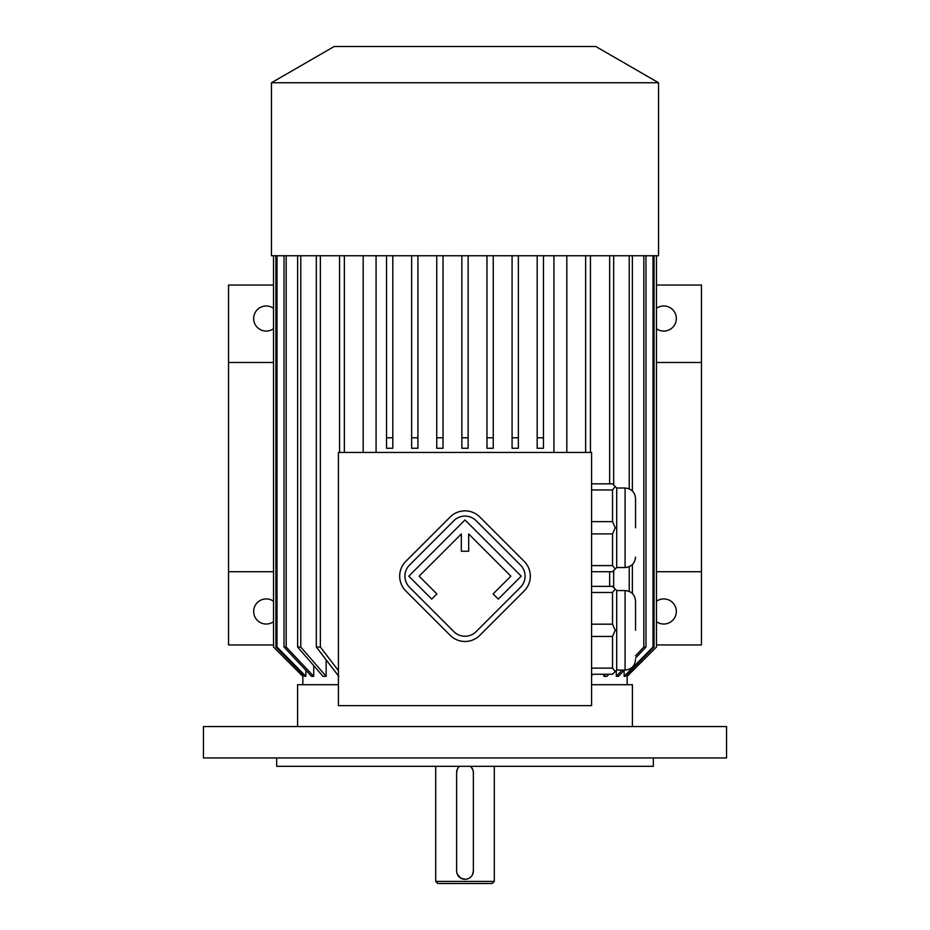 <?xml version="1.0" encoding="UTF-8"?>
<svg xmlns="http://www.w3.org/2000/svg" width="930" height="930" viewBox="0 0 930 930"><rect width="100%" height="100%" fill="white"/><g stroke="black" fill="none" stroke-linecap="round" stroke-linejoin="round"><path stroke-width="1.4" d="M591.596 452.445L338.404 452.445L338.404 705.638L591.596 705.638L591.596 452.445M616.706 567.533L625.076 567.533L625.076 488.018L616.706 488.018L616.706 567.533L612.521 571.718L591.596 571.718M616.706 488.018L612.521 483.833L591.596 483.833M591.596 521.649L612.521 521.649L615.242 527.775L612.521 533.901L612.521 565.603L591.596 565.603M612.521 533.901L591.596 533.901M612.521 565.603L615.242 568.997M615.242 527.775L616.706 527.775M612.521 521.649L612.521 489.947L591.596 489.947M615.242 486.553L612.521 489.947M616.706 670.065L625.076 670.065L625.076 590.55L616.706 590.55L616.706 670.065L612.521 674.25L591.596 674.25M616.706 590.55L612.521 586.365L591.596 586.365M591.596 624.181L612.521 624.181L612.521 592.48L591.596 592.48M615.242 589.085L612.521 592.48M612.521 624.181L615.242 630.308L612.521 636.434L591.596 636.434M616.706 630.308L615.242 630.308M612.521 636.434L612.521 668.135L591.596 668.135M612.521 668.135L615.242 671.53M518.359 255.75L518.359 448.26L512.081 448.26L512.081 437.798L518.359 437.798M512.081 255.75L512.081 437.798M493.249 255.75L493.249 448.26L486.971 448.26L486.971 437.798L493.249 437.798M486.971 255.75L486.971 437.798M392.809 255.75L392.809 448.26L386.531 448.26L386.531 437.798L392.809 437.798M386.531 255.75L386.531 437.798M417.919 255.75L417.919 448.26L411.641 448.26L411.641 437.798L417.919 437.798M411.641 255.75L411.641 437.798M443.029 255.75L443.029 448.26L436.751 448.26L436.751 437.798L443.029 437.798M436.751 255.75L436.751 437.798M537.191 255.75L537.191 437.798L543.469 437.798L543.469 255.75M537.191 437.798L537.191 448.26L543.469 448.26L543.469 437.798M468.139 255.75L468.139 448.26L461.861 448.26L461.861 437.798L468.139 437.798M461.861 255.75L461.861 437.798M376.069 452.445L376.069 255.75M553.931 255.75L553.931 452.445M566.812 255.75L566.812 452.445M363.188 255.75L363.188 452.445M326.151 659.87L326.151 676.342L323.012 676.342L297.635 647.048L300.774 647.048L326.151 676.342M313.712 665.601L313.712 676.342L311.562 676.342L284.034 647.048L286.184 647.048L313.712 676.342M305.865 670.286L305.865 676.342L304.784 676.342L275.931 647.048L277.012 647.048L305.865 676.342M302.866 674.39L302.831 684.713M627.134 674.39L627.169 684.713M624.135 676.342L625.216 676.342L654.069 647.048L652.988 647.048L624.135 676.342L624.135 670.286M616.288 670.484L616.288 676.342L618.438 676.342L624.332 670.065M603.849 674.25L603.849 676.342L606.988 676.342L608.801 674.25M656.464 362.468L701.452 362.468L701.452 571.718L656.464 571.718M273.536 644.955L228.548 644.955L228.548 362.468L273.536 362.468M228.548 571.718L273.536 571.718M656.464 328.72A12.555 12.555 0 0 0 676.342 318.525A12.555 12.555 0 0 0 656.464 308.33M701.452 362.468L701.452 285.045L656.464 285.045M656.464 644.955L701.452 644.955L701.452 571.718M656.464 621.67A12.555 12.555 0 0 0 676.342 611.475A12.555 12.555 0 0 0 656.464 601.28M297.6 726.562L297.6 684.713L338.404 684.713M591.596 684.713L632.4 684.713L632.4 726.562M273.536 328.72A12.555 12.555 0 0 1 253.657 318.525A12.555 12.555 0 0 1 273.536 308.33M228.548 362.468L228.548 285.045L273.536 285.045M273.536 621.67A12.555 12.555 0 0 1 253.657 611.475A12.555 12.555 0 0 1 273.536 601.28M344.356 255.75L344.356 452.445M339.543 255.75L339.543 452.445M338.776 676.342L316.328 647.048L320.362 647.048L338.404 670.588M316.328 255.75L316.328 647.048M320.362 255.75L320.362 647.048M300.774 255.75L300.774 647.048M297.635 255.75L297.635 647.048M286.184 255.75L286.184 647.048M284.034 255.75L284.034 647.048M277.012 255.75L277.012 647.048M275.931 255.75L275.931 647.048M302.831 676.342L273.536 647.048L273.536 255.75L273.56 647.048L302.866 676.342M627.169 676.342L656.464 647.048L656.464 255.75L656.464 647.048L627.134 676.342M652.988 255.75L652.988 647.048M654.069 255.75L654.069 647.048M645.966 255.75L645.966 647.048L635.539 658.138M643.816 255.75L643.816 647.048L645.966 647.048M616.288 676.342L622.182 670.065M635.539 655.859L643.816 647.048M603.849 676.342L605.663 674.25M629.226 255.75L629.226 488.866M629.226 566.684L629.226 591.399M632.365 255.75L632.365 490.97M632.365 564.58L632.365 593.503M613.672 255.75L613.672 484.972M613.672 570.578L613.672 587.504M592.829 674.25L591.596 675.854M609.638 255.75L609.638 483.833M609.638 571.718L609.638 586.365M590.457 255.75L590.457 452.445M585.644 255.75L585.644 452.445M271.444 255.75L658.556 255.75L658.556 82.747L271.444 82.747L271.444 255.75M271.444 82.747L334.219 46.5L595.781 46.5L658.556 82.747M635.539 630.308L635.539 601.013L635.539 630.308M635.539 527.775L635.539 498.48L635.539 527.775M203.438 757.95L726.562 757.95L726.562 726.562L203.438 726.562L203.438 757.95M276.675 757.95L276.675 766.32L653.325 766.32L653.325 757.95M459.467 766.32A8.37 8.37 0 0 0 456.63 772.598L456.63 870.945A8.37 8.37 0 0 0 465 879.315A8.37 8.37 0 0 0 473.37 870.945L473.37 772.598A8.37 8.37 0 0 0 470.534 766.32L472.859 769.726M494.295 881.408L435.705 881.408L437.798 883.5L492.202 883.5L494.295 881.408L494.295 766.32M456.63 870.945L457.014 873.468M457.142 873.816L460.478 877.99M460.745 878.153L465.337 879.303M465.791 879.28L468.313 878.629M472.591 874.479L473.37 870.945M473.37 772.598L472.986 770.075M457.409 769.063L456.63 772.598M524.183 590.969A20.925 20.925 0 0 0 524.183 561.371L479.799 516.987A20.925 20.925 0 0 0 450.201 516.987L405.817 561.371A20.925 20.925 0 0 0 405.817 590.969L450.201 635.353A20.925 20.925 0 0 0 479.799 635.353L524.183 590.969M520.486 587.26A15.694 15.694 0 0 0 520.486 565.068L476.102 520.684A15.694 15.694 0 0 0 453.898 520.684L409.514 565.068A15.694 15.694 0 0 0 409.514 587.26L453.898 631.656A15.694 15.694 0 0 0 476.102 631.656L520.486 587.26M493.109 593.921L498.294 599.106L521.23 576.17L465 519.94L408.77 576.17L431.706 599.106L436.891 593.921L419.128 576.17L461.338 533.96L461.338 551.223L468.662 551.223L468.662 533.96L510.872 576.17L493.109 593.921M625.076 590.55C631.435 591.166 634.923 594.654 635.539 601.013M625.076 670.065C631.435 669.449 634.923 665.961 635.539 659.603M625.076 488.018C631.435 488.634 634.923 492.121 635.539 498.48M625.076 567.533C631.435 566.916 634.923 563.429 635.539 557.07M435.705 881.408L435.705 766.32"/></g></svg>
